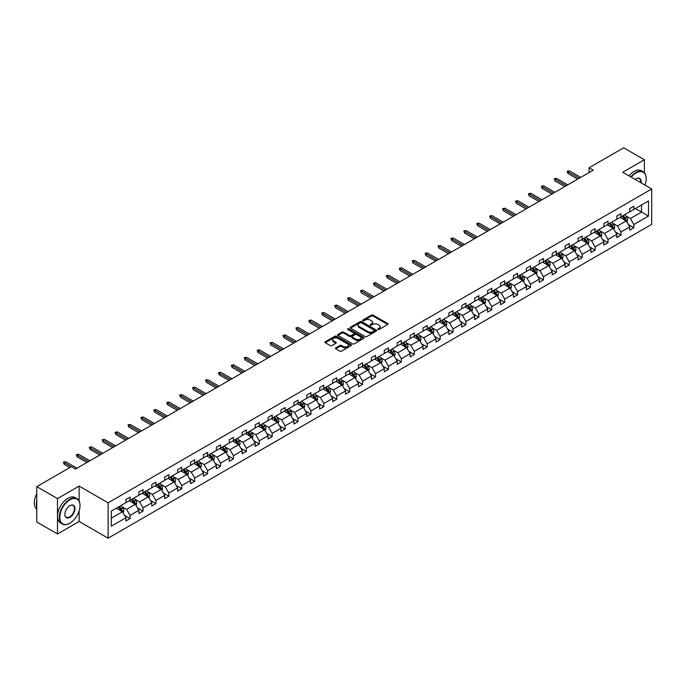 <?xml version="1.0" encoding="UTF-8"?>
<svg xmlns="http://www.w3.org/2000/svg" width="686" height="686" viewBox="0 0 686 686"><rect width="100%" height="100%" fill="white"/><g stroke="black" fill="none" stroke-linecap="round" stroke-linejoin="round"><path stroke-width="1.03" d="M377.943 329.477A0.806 0.463 0 0 0 379.084 329.477L387.719 324.487A1.149 0.66 0 0 0 388.053 324.015A1.149 0.66 0 0 0 387.719 323.552L373.09 315.106A1.149 0.66 0 0 0 371.46 315.106L362.825 320.088A0.806 0.463 0 0 0 363.966 320.748L365.081 320.096A3.679 2.127 0 0 1 370.286 320.096L371.503 320.808A3.679 2.127 0 0 1 372.584 322.309A3.679 2.127 0 0 1 371.503 323.809L370.389 324.452A0.806 0.463 0 0 0 371.52 325.113L372.644 324.461A3.679 2.127 0 0 1 377.84 324.461L379.058 325.164A3.679 2.127 0 0 1 380.138 326.673A3.679 2.127 0 0 1 379.058 328.174L377.943 328.817A0.806 0.463 0 0 0 377.943 329.477L377.943 328.817M335.78 347.853A1.149 0.66 0 0 0 335.445 348.325A1.149 0.66 0 0 0 335.78 348.797L339.887 351.163A1.149 0.66 0 0 0 341.517 351.163L351.103 345.624A1.149 0.66 0 0 0 351.438 345.161A1.149 0.66 0 0 0 351.103 344.689L336.474 336.243A1.149 0.66 0 0 0 334.845 336.243L325.258 341.782A1.149 0.66 0 0 0 324.924 342.245A1.149 0.66 0 0 0 325.258 342.717L330.215 345.581A1.149 0.66 0 0 0 331.844 345.581L335.943 343.206A1.149 0.66 0 0 0 336.286 342.743A1.149 0.66 0 0 0 335.943 342.271L333.49 340.848A3.078 1.775 0 0 1 332.59 339.596A3.078 1.775 0 0 1 334.485 337.958A3.078 1.775 0 0 1 337.838 338.344L347.468 343.9A3.078 1.775 0 0 1 348.368 345.161A3.078 1.775 0 0 1 346.473 346.799A3.078 1.775 0 0 1 343.12 346.413L341.517 345.487A1.149 0.66 0 0 0 339.887 345.487L335.78 347.853L335.78 348.797L339.887 346.439L339.887 345.487M79.139 486.091L57.487 498.593L36.787 486.64L36.787 522.012L57.487 533.965L79.139 521.463L108.114 538.201L108.114 502.821L79.139 486.091L79.139 501.089M644.368 172.778L644.368 159.752L622.717 172.255L651.7 188.984L108.114 502.821M644.368 159.752L623.668 147.799L589.103 167.761L589.103 172.538M36.787 486.64L71.353 466.677L75.494 469.07L593.244 170.154L589.103 167.761M365.166 336.569A1.149 0.66 0 0 0 366.787 336.569L376.382 331.029A1.149 0.66 0 0 0 376.717 330.566A1.149 0.66 0 0 0 376.382 330.095L361.754 321.648A1.149 0.66 0 0 0 360.124 321.648L350.537 327.188A1.149 0.66 0 0 0 350.194 327.651A1.149 0.66 0 0 0 350.537 328.122L365.166 336.569M348.051 329.649A0.806 0.463 0 0 1 348.865 329.76L348.865 328.808L363.743 337.392A1.149 0.66 0 0 1 364.077 337.864A1.149 0.66 0 0 1 363.743 338.327L354.148 343.866A1.149 0.66 0 0 1 352.527 343.866L337.898 335.42L341.997 333.07L341.997 332.11L337.898 334.485A1.149 0.66 0 0 0 337.563 334.948A1.149 0.66 0 0 0 337.898 335.42L337.898 334.485M341.997 333.07A1.149 0.66 0 0 1 343.626 333.07L343.626 332.11A1.149 0.66 0 0 0 341.997 332.11M343.626 332.11L349.56 335.54A1.149 0.66 0 0 0 351.181 335.54L353.907 333.962A1.149 0.66 0 0 0 354.242 333.499A1.149 0.66 0 0 0 353.907 333.027L347.733 329.46A0.806 0.463 0 0 1 348.865 328.808M57.487 498.593L57.487 533.965M111.304 511.113L125.958 502.658L125.958 499.451L130.1 497.058L130.1 500.266L138.881 495.198L138.881 491.991L143.014 489.607L143.014 492.805L151.795 487.737L151.795 484.539L155.936 482.147L155.936 485.345L164.709 480.286L164.709 477.079L168.85 474.686L168.85 477.893L177.631 472.825L177.631 469.618L181.764 467.235L181.764 470.433L190.545 465.365L190.545 462.167L194.687 459.774L194.687 462.973L203.459 457.914L203.459 454.707L207.601 452.314L207.601 455.521L216.382 450.453L216.382 447.246L220.515 444.862L220.515 448.061L229.296 442.993L229.296 439.795L233.437 437.402L233.437 440.601L242.209 435.533L242.209 432.334L246.351 429.942L246.351 433.149L255.132 428.081L255.132 424.874L259.265 422.49L259.265 425.689L268.046 420.621L268.046 417.422L272.188 415.03L272.188 418.228L280.96 413.161L280.96 409.962L285.102 407.57L285.102 410.777L293.882 405.709L293.882 402.502L298.016 400.118L298.016 403.317L306.796 398.249L306.796 395.05L310.938 392.658L310.938 395.856L319.71 390.788L319.71 387.59L323.852 385.198L323.852 388.405L332.633 383.337L332.633 380.13L336.766 377.737L336.766 380.944L345.547 375.877L345.547 372.678L349.689 370.286L349.689 373.484L358.461 368.416L358.461 365.218L362.602 362.825L362.602 366.032L371.383 360.965L371.383 357.758L375.516 355.365L375.516 358.572L384.297 353.504L384.297 350.306L388.439 347.913L388.439 351.112L397.211 346.044L397.211 342.846L401.353 340.453L401.353 343.66L410.134 338.592L410.134 335.385L414.267 332.993L414.267 336.2L423.048 331.132L423.048 327.934L427.189 325.541L427.189 328.74L435.962 323.672L435.962 320.473L440.103 318.081L440.103 321.288L448.884 316.22L448.884 313.013L453.017 310.621L453.017 313.828L461.798 308.76L461.798 305.553L465.94 303.169L465.94 306.368L474.712 301.3L474.712 298.101L478.854 295.709L478.854 298.916L487.635 293.848L487.635 290.641L491.768 288.249L491.768 291.456L500.548 286.388L500.548 283.181L504.69 280.797L504.69 283.995L513.462 278.928L513.462 275.729L517.604 273.337L517.604 276.544L526.385 271.476L526.385 268.269L530.518 265.876L530.518 269.084L539.299 264.016L539.299 260.809L543.441 258.425L543.441 261.623L552.213 256.555L552.213 253.357L556.355 250.965L556.355 254.172L565.135 249.104L565.135 245.897L569.269 243.504L569.269 246.711L578.049 241.644L578.049 238.436L582.191 236.053L582.191 239.251L590.963 234.183L590.963 230.985L595.105 228.592L595.105 231.799L603.886 226.732L603.886 223.525L608.019 221.132L608.019 224.339L616.8 219.271L616.8 216.064L620.941 213.68L620.941 216.879L629.714 211.811L629.714 208.613L633.855 206.22L633.855 209.419L648.51 200.964L648.51 216.064L633.855 224.528L633.855 227.735L629.714 230.119L629.714 226.92L620.941 231.988L620.941 235.187L616.8 237.579L616.8 234.38L608.019 239.448L608.019 242.647L603.886 245.039L603.886 241.832L595.105 246.9L595.105 250.107L590.963 252.491L590.963 249.292L582.191 254.36L582.191 257.559L578.049 259.951L578.049 256.753L569.269 261.82L569.269 265.019L565.135 267.411L565.135 264.204L556.355 269.272L556.355 272.479L552.213 274.863L552.213 271.665L543.441 276.732L543.441 279.931L539.299 282.323L539.299 279.125L530.518 284.193L530.518 287.391L526.385 289.784L526.385 286.577L517.604 291.644L517.604 294.851L513.462 297.235L513.462 294.037L504.69 299.105L504.69 302.303L500.548 304.695L500.548 301.497L491.768 306.565L491.768 309.763L487.635 312.156L487.635 308.949L478.854 314.017L478.854 317.224L474.712 319.616L474.712 316.409L465.94 321.477L465.94 324.675L461.798 327.068L461.798 323.869L453.017 328.937L453.017 332.135L448.884 334.528L448.884 331.321L440.103 336.389L440.103 339.596L435.962 341.988L435.962 338.781L427.189 343.849L427.189 347.047L423.048 349.44L423.048 346.241L414.267 351.309L414.267 354.508L410.134 356.9L410.134 353.693L401.353 358.761L401.353 361.968L397.211 364.36L397.211 361.153L388.439 366.221L388.439 369.428L384.297 371.812L384.297 368.614L375.516 373.681L375.516 376.88L371.383 379.272L371.383 376.065L362.602 381.133L362.602 384.34L358.461 386.733L358.461 383.525L349.689 388.593L349.689 391.8L345.547 394.184L345.547 390.986L336.766 396.054L336.766 399.252L332.633 401.644L332.633 398.437L323.852 403.505L323.852 406.712L319.71 409.105L319.71 405.898L310.938 410.965L310.938 414.173L306.796 416.556L306.796 413.358L298.016 418.426L298.016 421.624L293.882 424.017L293.882 420.81L285.102 425.877L285.102 429.084L280.96 431.477L280.96 428.27L272.188 433.338L272.188 436.545L268.046 438.929L268.046 435.73L259.265 440.798L259.265 443.996L255.132 446.389L255.132 443.182L246.351 448.25L246.351 451.457L242.209 453.849L242.209 450.642L233.437 455.71L233.437 458.917L229.296 461.301L229.296 458.102L220.515 463.17L220.515 466.369L216.382 468.761L216.382 465.562L207.601 470.622L207.601 473.829L203.459 476.221L203.459 473.014L194.687 478.082L194.687 481.289L190.545 483.673L190.545 480.474L181.764 485.542L181.764 488.741L177.631 491.133L177.631 487.935L168.85 492.994L168.85 496.201L164.709 498.593L164.709 495.386L155.936 500.454L155.936 503.661L151.795 506.045L151.795 502.847L143.014 507.914L143.014 511.113L138.881 513.505L138.881 510.307L130.1 515.375L130.1 518.573L125.958 520.966L125.958 517.759L111.304 526.222L111.304 511.113M108.114 538.201L651.7 224.365L651.7 188.984M129.268 500.746L135.399 504.279L126.618 509.346L121.834 506.577M126.618 509.346L130.1 515.375M135.399 504.279L138.881 510.307M125.958 501.886L126.618 502.272L130.1 500.266M142.191 493.285L148.313 496.818L139.541 501.886L134.748 499.125M139.541 501.886L143.014 507.914M148.313 496.818L151.795 502.847M138.881 494.435L139.541 494.812L143.014 492.805M155.105 485.825L161.236 489.367L152.455 494.435L147.661 491.665M152.455 494.435L155.936 500.454M161.236 489.367L164.709 495.386M151.795 486.974L152.455 487.36L155.936 485.345M168.019 478.374L174.15 481.906L165.369 486.974L160.584 484.205M165.369 486.974L168.85 492.994M174.15 481.906L177.631 487.935M164.709 479.514L165.369 479.9L168.85 477.893M180.941 470.913L187.064 474.446L178.291 479.514L173.498 476.753M178.291 479.514L181.764 485.542M187.064 474.446L190.545 480.474M177.631 472.062L178.291 472.44L181.764 470.433M193.855 463.453L199.986 466.995L191.205 472.062L186.412 469.293M191.205 472.062L194.687 478.082M199.986 466.995L203.459 473.014M190.545 464.602L191.205 464.988L194.687 462.973M206.769 456.001L212.9 459.534L204.119 464.602L199.334 461.832M204.119 464.602L207.601 470.622M212.9 459.534L216.382 465.562M203.459 457.142L204.119 457.528L207.601 455.521M219.691 448.541L225.814 452.074L217.042 457.142L212.248 454.381M217.042 457.142L220.515 463.17M225.814 452.074L229.296 458.102M216.382 449.69L217.042 450.067L220.515 448.061M232.605 441.081L238.737 444.622L229.956 449.69L225.162 446.92M229.956 449.69L233.437 455.71M238.737 444.622L242.209 450.642M229.296 442.23L229.956 442.616L233.437 440.601M245.519 433.629L251.651 437.162L242.87 442.23L238.085 439.46M242.87 442.23L246.351 448.25M251.651 437.162L255.132 443.182M242.209 434.77L242.87 435.156L246.351 433.149M258.442 426.169L264.564 429.702L255.792 434.77L250.999 432.009M255.792 434.77L259.265 440.798M264.564 429.702L268.046 435.73M255.132 427.318L255.792 427.695L259.265 425.689M271.356 418.709L277.487 422.25L268.706 427.318L263.913 424.548M268.706 427.318L272.188 433.338M277.487 422.25L280.96 428.27M268.046 419.858L268.706 420.244L272.188 418.228M284.27 411.248L290.401 414.79L281.62 419.858L276.835 417.088M281.62 419.858L285.102 425.877M290.401 414.79L293.882 420.81M280.96 412.397L281.62 412.783L285.102 410.777M297.192 403.797L303.315 407.33L294.543 412.397L289.749 409.636M294.543 412.397L298.016 418.426M303.315 407.33L306.796 413.358M293.882 404.946L294.543 405.323L298.016 403.317M310.106 396.337L316.237 399.878L307.457 404.946L302.663 402.176M307.457 404.946L310.938 410.965M316.237 399.878L319.71 405.898M306.796 397.486L307.457 397.871L310.938 395.856M323.02 388.876L329.151 392.418L320.371 397.486L315.586 394.716M320.371 397.486L323.852 403.505M329.151 392.418L332.633 398.437M319.71 390.025L320.371 390.411L323.852 388.405M335.943 381.425L342.065 384.957L333.293 390.025L328.5 387.264M333.293 390.025L336.766 396.054M342.065 384.957L345.547 390.986M332.633 382.574L333.293 382.951L336.766 380.944M348.857 373.964L354.988 377.506L346.207 382.574L341.414 379.804M346.207 382.574L349.689 388.593M354.988 377.506L358.461 383.525M345.547 375.113L346.207 375.491L349.689 373.484M361.771 366.504L367.902 370.046L359.13 375.113L354.336 372.344M359.13 375.113L362.602 381.133M367.902 370.046L371.383 376.065M358.461 367.653L359.13 368.039L362.602 366.032M374.693 359.052L380.816 362.585L372.044 367.653L367.25 364.892M372.044 367.653L375.516 373.681M380.816 362.585L384.297 368.614M371.383 360.201L372.044 360.579L375.516 358.572M387.607 351.592L393.738 355.134L384.957 360.201L380.164 357.432M384.957 360.201L388.439 366.221M393.738 355.134L397.211 361.153M384.297 352.741L384.957 353.119L388.439 351.112M400.521 344.132L406.652 347.673L397.88 352.741L393.087 349.971M397.88 352.741L401.353 358.761M406.652 347.673L410.134 353.693M397.211 345.281L397.88 345.667L401.353 343.66M413.444 336.68L419.566 340.213L410.794 345.281L406.001 342.52M410.794 345.281L414.267 351.309M419.566 340.213L423.048 346.241M410.134 337.829L410.794 338.207L414.267 336.2M426.358 329.22L432.489 332.761L423.708 337.829L418.914 335.06M423.708 337.829L427.189 343.849M432.489 332.761L435.962 338.781M423.048 330.369L423.708 330.746L427.189 328.74M439.28 321.76L445.403 325.301L436.63 330.369L431.837 327.599M436.63 330.369L440.103 336.389M445.403 325.301L448.884 331.321M435.962 322.909L436.63 323.295L440.103 321.288M452.194 314.308L458.317 317.841L449.544 322.909L444.751 320.148M449.544 322.909L453.017 328.937M458.317 317.841L461.798 323.869M448.884 315.449L449.544 315.834L453.017 313.828M465.108 306.848L471.239 310.389L462.458 315.457L457.665 312.687M462.458 315.457L465.94 321.477M471.239 310.389L474.712 316.409M461.798 307.997L462.458 308.374L465.94 306.368M478.031 299.388L484.153 302.929L475.381 307.997L470.587 305.227M475.381 307.997L478.854 314.017M484.153 302.929L487.635 308.949M474.712 300.537L475.381 300.922L478.854 298.916M490.944 291.936L497.067 295.469L488.295 300.537L483.501 297.767M488.295 300.537L491.768 306.565M497.067 295.469L500.548 301.497M487.635 293.076L488.295 293.462L491.768 291.456M503.858 284.476L509.99 288.017L501.209 293.076L496.415 290.315M501.209 293.076L504.69 299.105M509.99 288.017L513.462 294.037M500.548 285.625L501.209 286.002L504.69 283.995M516.781 277.015L522.904 280.557L514.131 285.625L509.338 282.855M514.131 285.625L517.604 291.644M522.904 280.557L526.385 286.577M513.462 278.164L514.131 278.55L517.604 276.544M529.695 269.564L535.817 273.097L527.045 278.164L522.252 275.395M527.045 278.164L530.518 284.193M535.817 273.097L539.299 279.125M526.385 270.704L527.045 271.09L530.518 269.084M542.609 262.103L548.74 265.645L539.959 270.704L535.166 267.943M539.959 270.704L543.441 276.732M548.74 265.645L552.213 271.665M539.299 263.252L539.959 263.63L543.441 261.623M555.531 254.643L561.654 258.185L552.882 263.252L548.088 260.483M552.882 263.252L556.355 269.272M561.654 258.185L565.135 264.204M552.213 255.792L552.882 256.178L556.355 254.172M568.445 247.192L574.568 250.724L565.796 255.792L561.002 253.023M565.796 255.792L569.269 261.82M574.568 250.724L578.049 256.753M565.135 248.332L565.796 248.718L569.269 246.711M581.359 239.731L587.49 243.264L578.71 248.332L573.916 245.571M578.71 248.332L582.191 254.36M587.49 243.264L590.963 249.292M578.049 240.88L578.71 241.258L582.191 239.251M594.282 232.271L600.404 235.812L591.632 240.88L586.839 238.111M591.632 240.88L595.105 246.9M600.404 235.812L603.886 241.832M590.963 233.42L591.632 233.806L595.105 231.799M607.196 224.819L613.318 228.352L604.546 233.42L599.753 230.65M604.546 233.42L608.019 239.448M613.318 228.352L616.8 234.38M603.886 225.96L604.546 226.346L608.019 224.339M620.11 217.359L626.241 220.892L617.46 225.96L612.667 223.199M617.46 225.96L620.941 231.988M626.241 220.892L629.714 226.92M616.8 218.508L617.46 218.885L620.941 216.879M635.433 208.518L641.556 212.051L630.383 218.508L625.589 215.738M630.383 218.508L633.855 224.528M648.51 216.064L641.556 212.051L641.556 204.977L648.51 200.964M629.714 211.048L630.383 211.434L633.855 209.419M111.304 518.187L122.485 511.739L116.354 508.197M122.485 511.739L125.958 517.759M628.35 224.554L633.855 227.735M615.436 232.014L620.941 235.187M602.514 239.465L608.019 242.647M589.6 246.926L595.105 250.107M576.686 254.386L582.191 257.559M563.763 261.838L569.269 265.019M550.849 269.298L556.355 272.479M537.935 276.758L543.441 279.931M525.013 284.21L530.518 287.391M512.099 291.67L517.604 294.851M499.185 299.13L504.69 302.303M486.263 306.582L491.768 309.763M473.349 314.042L478.854 317.224M460.435 321.502L465.94 324.675M447.512 328.954L453.017 332.135M434.598 336.414L440.103 339.596M421.684 343.875L427.189 347.047M408.762 351.326L414.267 354.508M395.848 358.787L401.353 361.968M382.934 366.247L388.439 369.428M370.011 373.699L375.516 376.88M357.097 381.159L362.602 384.34M344.183 388.619L349.689 391.8M331.261 396.071L336.766 399.252M318.347 403.531L323.852 406.712M305.433 410.991L310.938 414.173M292.51 418.451L298.016 421.624M279.596 425.903L285.102 429.084M266.683 433.363L272.188 436.545M253.76 440.824L259.265 443.996M240.846 448.275L246.351 451.457M227.932 455.736L233.437 458.917M215.01 463.196L220.515 466.369M202.096 470.647L207.601 473.829M189.182 478.108L194.687 481.289M176.259 485.568L181.764 488.741M163.345 493.02L168.85 496.201M150.431 500.48L155.936 503.661M137.509 507.94L143.014 511.113M124.595 515.392L130.1 518.573M79.139 521.463L79.139 510.899M378.269 329.589L379.058 329.126A3.679 2.127 0 0 0 380.138 327.625L380.138 326.673M372.584 322.309L372.584 323.26A3.679 2.127 0 0 1 371.503 324.761L370.706 325.224M387.719 323.552L387.719 324.487L373.09 316.057A1.149 0.66 0 0 0 371.46 316.057L363.151 320.859M376.365 331.038L361.754 322.609A1.149 0.66 0 0 0 360.124 322.609L350.546 328.131L350.537 327.188M374.35 330.892A0.806 0.463 0 0 0 374.35 330.232L361.505 322.823A0.806 0.463 0 0 0 360.373 322.823L359.19 323.5A3.679 2.127 0 0 0 358.109 325.001A3.679 2.127 0 0 0 359.19 326.502L367.97 331.57A3.679 2.127 0 0 0 373.167 331.57L374.35 330.892L374.35 331.853A0.806 0.463 0 0 0 374.582 331.518L374.582 330.566M358.109 325.001L358.109 325.961A3.679 2.127 0 0 0 359.19 327.462L359.19 326.502M374.35 331.853L373.167 332.53A3.679 2.127 0 0 1 367.97 332.53L359.19 327.462M343.626 333.07L349.56 336.492A1.149 0.66 0 0 0 351.181 336.492L353.907 334.922A1.149 0.66 0 0 0 354.242 334.451L354.242 333.499M348.865 329.76L363.726 338.335M355.717 339.09A3.078 1.775 0 0 0 359.07 339.476A3.078 1.775 0 0 0 360.965 337.838A3.078 1.775 0 0 0 360.064 336.586L356.669 334.622A1.149 0.66 0 0 0 355.048 334.622L352.321 336.191A1.149 0.66 0 0 0 351.987 336.663A1.149 0.66 0 0 0 352.321 337.135L355.717 339.09L355.717 340.05A3.078 1.775 0 0 0 359.07 340.436A3.078 1.775 0 0 0 360.965 338.79L360.965 337.838M351.987 336.663L351.987 337.623A1.149 0.66 0 0 0 352.321 338.087L352.321 337.135M355.717 340.05L352.321 338.087M348.368 345.161L348.368 346.113A3.078 1.775 0 0 1 346.473 347.751A3.078 1.775 0 0 1 343.12 347.365L341.517 346.439A1.149 0.66 0 0 0 339.887 346.439M332.59 339.596L332.59 340.556A3.078 1.775 0 0 0 333.49 341.808L333.49 340.848M335.943 342.271L335.943 343.206L333.49 341.808M351.103 344.689L351.103 345.624L336.474 337.195A1.149 0.66 0 0 0 334.845 337.195L325.275 342.726M626.867 221.99L627.63 219.786A3.104 1.792 -120 0 0 626.635 217.145L624.783 214.667M621.447 218.131L620.641 217.05M624.963 220.489L625.958 219.923A3.104 1.792 -120 0 0 625.066 218.054L623.205 215.567M622.434 216.021L624.474 218.748A1.578 0.909 60 0 1 624.766 219.228L625.958 219.923M622.211 216.141L624.071 218.628A3.104 1.792 60 0 1 624.843 220.095M579.207 178.257L567.931 171.74L567.931 173.464L567.185 171.311L567.931 171.74L569.423 170.883L580.699 177.391M567.931 173.464L577.715 179.115M567.185 171.311L569.423 170.883M644.951 185.091A14.286 8.249 120 0 0 646.195 178.78A14.286 8.249 120 0 0 636.093 172.949A14.286 8.249 120 0 0 631.249 177.177M630.811 176.928A14.638 8.455 -60 0 1 635.845 172.52A14.638 8.455 -60 0 1 643.159 171.792A14.638 8.455 -60 0 1 646.195 178.497A14.638 8.455 -60 0 1 646.195 178.634M635.15 179.432A7.143 4.125 -60 0 1 636.093 178.78L636.093 178.78A7.143 4.125 -60 0 1 641.05 182.836M628.993 175.873A14.638 8.455 -60 0 1 634.018 171.466A14.638 8.455 -60 0 1 641.341 170.745L643.159 171.792M640.587 182.57A6.791 3.919 120 0 0 639.241 178.592A6.791 3.919 120 0 0 635.965 178.857M69.655 523.307L69.903 523.161A14.286 8.249 120 0 0 80.005 505.668A14.286 8.249 120 0 0 69.903 499.837A14.286 8.249 120 0 0 59.802 517.33A14.286 8.249 120 0 0 69.903 523.161L69.655 523.307A14.638 8.455 -60 0 1 62.34 524.027A14.638 8.455 -60 0 1 60.094 512.305A14.638 8.455 -60 0 1 69.655 499.399A14.638 8.455 -60 0 1 76.978 498.679A14.638 8.455 -60 0 1 80.005 505.376A14.638 8.455 -60 0 1 80.005 505.522M69.903 517.33A7.143 4.125 -60 0 1 64.853 514.414A7.143 4.125 -60 0 1 69.903 505.668L69.903 505.668A7.143 4.125 -60 0 1 74.954 508.583A7.143 4.125 -60 0 1 69.903 517.33M64.853 514.268A6.791 3.919 120 0 0 66.259 517.235A6.791 3.919 120 0 0 69.655 516.901A6.791 3.919 120 0 0 74.097 510.916A6.791 3.919 120 0 0 73.05 505.471A6.791 3.919 120 0 0 69.775 505.736M62.34 524.027L60.514 522.981A14.638 8.455 -60 0 1 58.276 511.25A14.638 8.455 -60 0 1 67.837 498.353A14.638 8.455 -60 0 1 75.151 497.624L76.978 498.679M36.787 507.194A14.638 8.455 -60 0 1 36.787 500.506M36.787 509.226A14.638 8.455 -60 0 1 36.787 493.688M613.953 229.441L614.716 227.246A3.104 1.792 -120 0 0 613.721 224.605L611.861 222.118M608.533 225.583L607.727 224.511M612.041 227.949L613.035 227.375A3.104 1.792 -120 0 0 612.152 225.514L610.291 223.027M609.511 223.482L611.56 226.209A1.578 0.909 60 0 1 611.843 226.689L613.035 227.375M609.297 223.602L611.157 226.08A3.104 1.792 60 0 1 611.929 227.546M601.03 236.902L601.793 234.698A3.104 1.792 -120 0 0 600.807 232.057L598.947 229.578M595.611 233.043L594.805 231.971M599.127 235.409L600.121 234.835A3.104 1.792 -120 0 0 599.23 232.966L597.377 230.487M596.597 230.933L598.638 233.669A1.578 0.909 60 0 1 598.929 234.149L600.121 234.835M596.383 231.062L598.235 233.54A3.104 1.792 60 0 1 599.015 235.006M566.293 185.709L555.017 179.2L555.017 180.924L554.271 178.772L555.017 179.2L556.5 178.343L567.785 184.851M555.017 180.924L564.801 186.575M554.271 178.772L556.5 178.343M553.37 193.169L542.094 186.661L542.094 188.376L541.348 186.232L542.094 186.661L543.586 185.795L554.863 192.312M542.094 188.376L551.887 194.027M541.348 186.232L543.586 185.795M588.116 244.362L588.88 242.158A3.104 1.792 -120 0 0 587.885 239.517L586.033 237.039M582.697 240.503L581.891 239.423M586.213 242.861L587.207 242.295A3.104 1.792 -120 0 0 586.316 240.426L584.455 237.948M583.683 238.394L585.724 241.12A1.578 0.909 60 0 1 586.015 241.601L587.207 242.295M583.46 238.514L585.321 241A3.104 1.792 60 0 1 586.093 242.467M540.457 200.629L529.18 194.112L529.18 195.836L528.434 193.684L529.18 194.112L530.672 193.255L541.949 199.763M529.18 195.836L538.964 201.487M528.434 193.684L530.672 193.255M575.202 251.813L575.966 249.618A3.104 1.792 -120 0 0 574.971 246.977L573.11 244.49M569.783 247.955L568.977 246.883M573.29 250.321L574.285 249.747A3.104 1.792 -120 0 0 573.402 247.886L571.541 245.399M570.761 245.854L572.81 248.581A1.578 0.909 60 0 1 573.093 249.061L574.285 249.747M570.546 245.974L572.407 248.452A3.104 1.792 60 0 1 573.179 249.918M527.543 208.081L516.266 201.573L516.266 203.296L515.52 201.144L516.266 201.573L517.75 200.715L529.035 207.223M516.266 203.296L526.051 208.947M515.52 201.144L517.75 200.715M562.28 259.274L563.043 257.07A3.104 1.792 -120 0 0 562.057 254.429L560.196 251.951M556.861 255.415L556.054 254.343M560.376 257.782L561.371 257.207A3.104 1.792 -120 0 0 560.479 255.338L558.627 252.86M557.847 253.305L559.887 256.041A1.578 0.909 60 0 1 560.179 256.521L561.371 257.207M557.632 253.434L559.484 255.912A3.104 1.792 60 0 1 560.265 257.379M514.62 215.541L503.344 209.033L503.344 210.748L502.598 208.604L503.344 209.033L504.836 208.167L516.112 214.684M503.344 210.748L513.137 216.399M502.598 208.604L504.836 208.167M549.366 266.734L550.129 264.53A3.104 1.792 -120 0 0 549.134 261.889L547.282 259.411M543.947 262.875L543.14 261.795M547.462 265.233L548.457 264.667A3.104 1.792 -120 0 0 547.565 262.798L545.704 260.32M544.933 260.766L546.974 263.493A1.578 0.909 60 0 1 547.265 263.973L548.457 264.667M544.71 260.886L546.571 263.373A3.104 1.792 60 0 1 547.342 264.839M501.706 223.001L490.43 216.484L490.43 218.208L489.684 216.056L490.43 216.484L491.922 215.627L503.198 222.135M490.43 218.208L500.214 223.859M489.684 216.056L491.922 215.627M536.452 274.186L537.215 271.99A3.104 1.792 -120 0 0 536.22 269.349L534.36 266.863M531.033 270.335L530.227 269.255M534.54 272.694L535.534 272.119A3.104 1.792 -120 0 0 534.651 270.258L532.79 267.772M532.01 268.226L534.06 270.953A1.578 0.909 60 0 1 534.343 271.433L535.534 272.119M531.796 268.346L533.657 270.833A3.104 1.792 60 0 1 534.428 272.291M488.792 230.453L477.516 223.945L477.516 225.668L476.77 223.516L477.516 223.945L479 223.087L490.284 229.596M477.516 225.668L487.3 231.319M476.77 223.516L479 223.087M523.529 281.646L524.293 279.451A3.104 1.792 -120 0 0 523.307 276.801L521.446 274.323M518.11 277.787L517.304 276.715M521.626 280.154L522.621 279.579A3.104 1.792 -120 0 0 521.729 277.71L519.877 275.232M519.096 275.678L521.137 278.413A1.578 0.909 60 0 1 521.429 278.893L522.621 279.579M518.882 275.806L520.734 278.284A3.104 1.792 60 0 1 521.514 279.751M475.87 237.913L464.594 231.405L464.594 233.12L463.847 230.976L464.594 231.405L466.086 230.539L477.362 237.056M464.594 233.12L474.386 238.771M463.847 230.976L466.086 230.539M510.616 289.106L511.379 286.902A3.104 1.792 -120 0 0 510.384 284.261L508.532 281.783M505.196 285.247L504.39 284.167M508.712 287.614L509.707 287.04A3.104 1.792 -120 0 0 508.815 285.17L506.954 282.692M506.182 283.138L508.223 285.865A1.578 0.909 60 0 1 508.515 286.345L509.707 287.04M505.959 283.258L507.82 285.745A3.104 1.792 60 0 1 508.592 287.211M462.956 245.374L451.68 238.857L451.68 240.58L450.934 238.428L451.68 238.857L453.172 237.999L464.448 244.508M451.68 240.58L461.464 246.231M450.934 238.428L453.172 237.999M497.702 296.558L498.465 294.363A3.104 1.792 -120 0 0 497.47 291.721L495.609 289.235M492.282 292.708L491.476 291.627M495.789 295.066L496.784 294.491A3.104 1.792 -120 0 0 495.901 292.63L494.04 290.144M493.26 290.598L495.309 293.325A1.578 0.909 60 0 1 495.592 293.805L496.784 294.491M493.045 290.718L494.906 293.205A3.104 1.792 60 0 1 495.678 294.663M450.042 252.825L438.766 246.317L438.766 248.04L438.02 245.888L438.766 246.317L440.249 245.459L451.534 251.968M438.766 248.04L448.55 253.691M438.02 245.888L440.249 245.459M484.779 304.018L485.542 301.823A3.104 1.792 -120 0 0 484.556 299.173L482.695 296.695M479.36 300.159L478.554 299.087M482.875 302.526L483.87 301.951A3.104 1.792 -120 0 0 482.978 300.082L481.126 297.604M480.346 298.05L482.387 300.785A1.578 0.909 60 0 1 482.678 301.265L483.87 301.951M480.131 298.178L481.984 300.657A3.104 1.792 60 0 1 482.764 302.123M437.119 260.286L425.843 253.777L425.843 255.501L425.097 253.348L425.843 253.777L427.335 252.911L438.611 259.428M425.843 255.501L435.636 261.143M425.097 253.348L427.335 252.911M471.865 311.478L472.628 309.275A3.104 1.792 -120 0 0 471.634 306.633L469.781 304.155M466.446 307.62L465.64 306.539M469.961 309.986L470.956 309.412A3.104 1.792 -120 0 0 470.064 307.542L468.204 305.064M467.432 305.51L469.473 308.237A1.578 0.909 60 0 1 469.764 308.717L470.956 309.412M467.209 305.63L469.07 308.117A3.104 1.792 60 0 1 469.841 309.583M424.205 267.746L412.929 261.229L412.929 262.952L412.183 260.8L412.929 261.229L414.421 260.371L425.697 266.88M412.929 262.952L422.713 268.603M412.183 260.8L414.421 260.371M458.951 318.93L459.714 316.735A3.104 1.792 -120 0 0 458.72 314.094L456.859 311.607M453.532 315.08L452.726 313.999M457.039 317.438L458.034 316.863A3.104 1.792 -120 0 0 457.15 315.003L455.29 312.516M454.509 312.97L456.559 315.697A1.578 0.909 60 0 1 456.842 316.177L458.034 316.863M454.295 313.09L456.156 315.577A3.104 1.792 60 0 1 456.927 317.035M411.291 275.197L400.015 268.689L400.015 270.413L399.269 268.26L400.015 268.689L401.499 267.832L412.783 274.34M400.015 270.413L409.799 276.064M399.269 268.26L401.499 267.832M446.029 326.39L446.792 324.195A3.104 1.792 -120 0 0 445.806 321.545L443.945 319.067M440.609 322.531L439.803 321.46M444.125 324.898L445.12 324.324A3.104 1.792 -120 0 0 444.228 322.454L442.376 319.976M441.595 320.422L443.636 323.157A1.578 0.909 60 0 1 443.928 323.638L445.12 324.324M441.381 320.551L443.233 323.029A3.104 1.792 60 0 1 444.013 324.495M398.369 282.658L387.093 276.149L387.093 277.873L386.347 275.721L387.093 276.149L388.585 275.283L399.861 281.8M387.093 277.873L396.885 283.515M386.347 275.721L388.585 275.283M433.115 333.85L433.878 331.647A3.104 1.792 -120 0 0 432.883 329.006L431.031 326.527M427.695 329.992L426.889 328.911M431.211 332.358L432.206 331.784A3.104 1.792 -120 0 0 431.314 329.915L429.453 327.436M428.681 327.882L430.722 330.609A1.578 0.909 60 0 1 431.014 331.089L432.206 331.784M428.458 328.011L430.319 330.489A3.104 1.792 60 0 1 431.091 331.955M385.455 290.118L374.179 283.61L374.179 285.325L373.433 283.172L374.179 283.61L375.671 282.743L386.947 289.252M374.179 285.325L383.963 290.975M373.433 283.172L375.671 282.743M420.201 341.302L420.964 339.107A3.104 1.792 -120 0 0 419.969 336.466L418.108 333.979M414.773 337.452L413.967 336.372M418.289 339.81L419.283 339.236A3.104 1.792 -120 0 0 418.4 337.375L416.539 334.888M415.759 335.343L417.808 338.069A1.578 0.909 60 0 1 418.091 338.55L419.283 339.236M415.545 335.463L417.405 337.949A3.104 1.792 60 0 1 418.177 339.407M372.541 297.57L361.265 291.061L361.265 292.785L360.519 290.632L361.265 291.061L362.748 290.204L374.033 296.712M361.265 292.785L371.049 298.436M360.519 290.632L362.748 290.204M407.278 348.762L408.041 346.567A3.104 1.792 -120 0 0 407.055 343.918L405.194 341.439M401.859 344.904L401.053 343.832M405.375 347.27L406.369 346.696A3.104 1.792 -120 0 0 405.477 344.826L403.617 342.348M402.845 342.794L404.886 345.53A1.578 0.909 60 0 1 405.177 346.01L406.369 346.696M402.631 342.923L404.483 345.401A3.104 1.792 60 0 1 405.263 346.867M359.618 305.03L348.342 298.521L348.342 300.245L347.596 298.093L348.342 298.521L349.834 297.664L361.11 304.172M348.342 300.245L358.135 305.896M347.596 298.093L349.834 297.664M394.364 356.223L395.127 354.019A3.104 1.792 -120 0 0 394.133 351.378L392.281 348.9M388.945 352.364L388.139 351.283M392.461 354.731L393.455 354.156A3.104 1.792 -120 0 0 392.564 352.287L390.703 349.809M389.931 350.254L391.972 352.981A1.578 0.909 60 0 1 392.263 353.462L393.455 354.156M389.708 350.383L391.569 352.861A3.104 1.792 60 0 1 392.341 354.328M346.704 312.49L335.428 305.982L335.428 307.697L334.682 305.544L335.428 305.982L336.92 305.116L348.196 311.624M335.428 307.697L345.212 313.348M334.682 305.544L336.92 305.116M381.45 363.674L382.213 361.479A3.104 1.792 -120 0 0 381.219 358.838L379.358 356.351M376.022 359.824L375.216 358.744M379.538 362.182L380.533 361.608A3.104 1.792 -120 0 0 379.65 359.747L377.789 357.26M377.008 357.715L379.058 360.442A1.578 0.909 60 0 1 379.341 360.922L380.533 361.608M376.794 357.835L378.655 360.322A3.104 1.792 60 0 1 379.427 361.779M333.79 319.95L322.514 313.433L322.514 315.157L321.768 313.005L322.514 313.433L323.998 312.576L335.283 319.084M322.514 315.157L332.298 320.808M321.768 313.005L323.998 312.576M368.528 371.135L369.291 368.939A3.104 1.792 -120 0 0 368.305 366.29L366.444 363.812M363.108 367.276L362.302 366.204M366.624 369.643L367.619 369.068A3.104 1.792 -120 0 0 366.727 367.199L364.866 364.72M364.095 365.166L366.135 367.902A1.578 0.909 60 0 1 366.427 368.382L367.619 369.068M363.88 365.295L365.732 367.773A3.104 1.792 60 0 1 366.513 369.24M320.868 327.402L309.592 320.894L309.592 322.617L308.846 320.465L309.592 320.894L311.084 320.036L322.36 326.545M309.592 322.617L319.384 328.268M308.846 320.465L311.084 320.036M355.614 378.595L356.377 376.391A3.104 1.792 -120 0 0 355.382 373.75L353.53 371.272M350.194 374.736L349.388 373.656M353.71 377.103L354.705 376.528A3.104 1.792 -120 0 0 353.813 374.659L351.952 372.181M351.172 372.627L353.221 375.362A1.578 0.909 60 0 1 353.513 375.842L354.705 376.528M350.958 372.755L352.818 375.233A3.104 1.792 60 0 1 353.59 376.7M307.954 334.862L296.678 328.354L296.678 330.069L295.932 327.917L296.678 328.354L298.17 327.488L309.446 334.005M296.678 330.069L306.462 335.72M295.932 327.917L298.17 327.488M342.7 386.046L343.463 383.851A3.104 1.792 -120 0 0 342.468 381.21L340.608 378.723M337.272 382.196L336.466 381.116M340.788 384.554L341.782 383.98A3.104 1.792 -120 0 0 340.899 382.119L339.038 379.632M338.258 380.087L340.307 382.814A1.578 0.909 60 0 1 340.59 383.294L341.782 383.98M338.044 380.207L339.904 382.694A3.104 1.792 60 0 1 340.676 384.16M295.04 342.323L283.764 335.806L283.764 337.529L283.018 335.377L283.764 335.806L285.247 334.948L296.532 341.457M283.764 337.529L293.548 343.18M283.018 335.377L285.247 334.948M329.777 393.507L330.541 391.312A3.104 1.792 -120 0 0 329.554 388.662L327.694 386.184M324.358 389.648L323.552 388.576M327.874 392.015L328.868 391.44A3.104 1.792 -120 0 0 327.977 389.571L326.116 387.093M325.344 387.539L327.385 390.274A1.578 0.909 60 0 1 327.676 390.754L328.868 391.44M325.13 387.667L326.982 390.145A3.104 1.792 60 0 1 327.762 391.612M282.118 349.774L270.841 343.266L270.841 344.989L270.095 342.837L270.841 343.266L272.333 342.408L283.61 348.917M270.841 344.989L280.634 350.64M270.095 342.837L272.333 342.408M316.863 400.967L317.627 398.763A3.104 1.792 -120 0 0 316.632 396.122L314.78 393.644M311.444 397.108L310.638 396.036M314.96 399.475L315.954 398.9A3.104 1.792 -120 0 0 315.063 397.031L313.202 394.553M312.422 394.999L314.471 397.734A1.578 0.909 60 0 1 314.763 398.214L315.954 398.9M312.207 395.127L314.068 397.606A3.104 1.792 60 0 1 314.84 399.072M269.204 357.235L257.927 350.726L257.927 352.441L257.181 350.289L257.927 350.726L259.419 349.86L270.696 356.377M257.927 352.441L267.712 358.092M257.181 350.289L259.419 349.86M303.949 408.419L304.713 406.223A3.104 1.792 -120 0 0 303.718 403.582L301.857 401.096M298.521 404.569L297.715 403.488M302.037 406.927L303.032 406.352A3.104 1.792 -120 0 0 302.149 404.491L300.288 402.005M299.508 402.459L301.557 405.186A1.578 0.909 60 0 1 301.84 405.666L303.032 406.352M299.293 402.579L301.154 405.066A3.104 1.792 60 0 1 301.926 406.532M256.29 364.695L245.013 358.178L245.013 359.901L244.267 357.749L245.013 358.178L246.497 357.32L257.782 363.829M245.013 359.901L254.798 365.552M244.267 357.749L246.497 357.32M291.027 415.879L291.79 413.684A3.104 1.792 -120 0 0 290.804 411.043L288.943 408.556M285.608 412.02L284.801 410.948M289.123 414.387L290.118 413.812A3.104 1.792 -120 0 0 289.226 411.943L287.365 409.465M286.594 409.911L288.635 412.646A1.578 0.909 60 0 1 288.926 413.126L290.118 413.812M286.379 410.039L288.231 412.518A3.104 1.792 60 0 1 289.012 413.984M243.367 372.146L232.091 365.638L232.091 367.362L231.345 365.209L232.091 365.638L233.583 364.781L244.859 371.289M232.091 367.362L241.884 373.013M231.345 365.209L233.583 364.781M278.113 423.339L278.876 421.135A3.104 1.792 -120 0 0 277.881 418.494L276.029 416.016M272.694 419.48L271.888 418.409M276.209 421.847L277.204 421.273A3.104 1.792 -120 0 0 276.312 419.403L274.451 416.925M273.671 417.371L275.721 420.106A1.578 0.909 60 0 1 276.012 420.587L277.204 421.273M273.457 417.5L275.318 419.978A3.104 1.792 60 0 1 276.089 421.444M230.453 379.607L219.177 373.098L219.177 374.813L218.431 372.661L219.177 373.098L220.669 372.232L231.945 378.749M219.177 374.813L228.961 380.464M218.431 372.661L220.669 372.232M265.199 430.791L265.962 428.596A3.104 1.792 -120 0 0 264.968 425.955L263.107 423.468M259.771 426.941L258.965 425.86M263.287 429.299L264.281 428.724A3.104 1.792 -120 0 0 263.398 426.864L261.538 424.377M260.757 424.831L262.807 427.558A1.578 0.909 60 0 1 263.09 428.038L264.281 428.724M260.543 424.951L262.404 427.438A3.104 1.792 60 0 1 263.175 428.904M217.539 387.067L206.263 380.55L206.263 382.274L205.517 380.121L206.263 380.55L207.747 379.692L219.031 386.201M206.263 382.274L216.047 387.924M205.517 380.121L207.747 379.692M252.276 438.251L253.04 436.056A3.104 1.792 -120 0 0 252.054 433.415L250.193 430.928M246.857 434.392L246.051 433.32M250.373 436.759L251.368 436.185A3.104 1.792 -120 0 0 250.476 434.315L248.615 431.837M247.843 432.283L249.884 435.018A1.578 0.909 60 0 1 250.176 435.499L251.368 436.185M247.629 432.412L249.481 434.89A3.104 1.792 60 0 1 250.261 436.356M204.617 394.519L193.341 388.01L193.341 389.734L192.595 387.581L193.341 388.01L194.833 387.153L206.109 393.661M193.341 389.734L203.133 395.385M192.595 387.581L194.833 387.153M239.363 445.711L240.126 443.508A3.104 1.792 -120 0 0 239.131 440.866L237.279 438.388M233.943 441.853L233.137 440.781M237.459 444.219L238.445 443.645A3.104 1.792 -120 0 0 237.562 441.775L235.701 439.297M234.921 439.743L236.97 442.479A1.578 0.909 60 0 1 237.262 442.959L238.445 443.645M234.706 439.872L236.567 442.35A3.104 1.792 60 0 1 237.339 443.816M191.703 401.979L180.427 395.47L180.427 397.185L179.681 395.033L180.427 395.47L181.919 394.604L193.195 401.121M180.427 397.185L190.211 402.836M179.681 395.033L181.919 394.604M226.449 453.172L227.212 450.968A3.104 1.792 -120 0 0 226.217 448.327L224.356 445.849M221.021 449.313L220.215 448.232M224.536 451.671L225.531 451.096A3.104 1.792 -120 0 0 224.648 449.236L222.787 446.749M222.007 447.203L224.056 449.93A1.578 0.909 60 0 1 224.339 450.41L225.531 451.096M221.792 447.323L223.653 449.81A3.104 1.792 60 0 1 224.425 451.277M178.789 409.439L167.513 402.922L167.513 404.646L166.767 402.493L167.513 402.922L168.996 402.065L180.281 408.573M167.513 404.646L177.297 410.297M166.767 402.493L168.996 402.065M213.526 460.623L214.289 458.428A3.104 1.792 -120 0 0 213.303 455.787L211.442 453.3M208.107 456.765L207.301 455.693M211.622 459.131L212.617 458.557A3.104 1.792 -120 0 0 211.725 456.696L209.865 454.209M209.093 454.655L211.134 457.39A1.578 0.909 60 0 1 211.425 457.871L212.617 458.557M208.878 454.784L210.731 457.262A3.104 1.792 60 0 1 211.511 458.728M165.866 416.891L154.59 410.382L154.59 412.106L153.844 409.954L154.59 410.382L156.082 409.525L167.358 416.033M154.59 412.106L164.383 417.757M153.844 409.954L156.082 409.525M200.612 468.084L201.375 465.88A3.104 1.792 -120 0 0 200.381 463.239L198.528 460.76M195.193 464.225L194.387 463.153M198.708 466.591L199.695 466.017A3.104 1.792 -120 0 0 198.811 464.148L196.951 461.669M196.17 462.115L198.22 464.851A1.578 0.909 60 0 1 198.511 465.331L199.695 466.017M195.956 462.244L197.817 464.722A3.104 1.792 60 0 1 198.588 466.188M152.952 424.351L141.676 417.843L141.676 419.558L140.93 417.414L141.676 417.843L143.168 416.977L154.444 423.494M141.676 419.558L151.46 425.209M140.93 417.414L143.168 416.977M187.698 475.544L188.461 473.34A3.104 1.792 -120 0 0 187.467 470.699L185.606 468.221M182.27 471.685L181.464 470.605M185.786 474.043L186.781 473.477A3.104 1.792 -120 0 0 185.897 471.608L184.037 469.121M183.256 469.576L185.306 472.302A1.578 0.909 60 0 1 185.589 472.783L186.781 473.477M183.042 469.696L184.903 472.182A3.104 1.792 60 0 1 185.674 473.649M140.038 431.811L128.762 425.294L128.762 427.018L128.016 424.866L128.762 425.294L130.246 424.437L141.53 430.945M128.762 427.018L138.546 432.669M128.016 424.866L130.246 424.437M174.776 482.995L175.539 480.8A3.104 1.792 -120 0 0 174.553 478.159L172.692 475.672M169.356 479.137L168.55 478.065M172.872 481.503L173.867 480.929A3.104 1.792 -120 0 0 172.975 479.068L171.114 476.581M170.342 477.027L172.383 479.763A1.578 0.909 60 0 1 172.675 480.243L173.867 480.929M170.128 477.156L171.98 479.634A3.104 1.792 60 0 1 172.761 481.1M127.116 439.263L115.84 432.755L115.84 434.478L115.094 432.326L115.84 432.755L117.332 431.897L128.608 438.405M115.84 434.478L125.632 440.129M115.094 432.326L117.332 431.897M161.862 490.456L162.625 488.252A3.104 1.792 -120 0 0 161.63 485.611L159.778 483.133M156.442 486.597L155.636 485.525M159.958 488.964L160.944 488.389A3.104 1.792 -120 0 0 160.061 486.52L158.2 484.042M157.42 484.488L159.469 487.223A1.578 0.909 60 0 1 159.761 487.703L160.944 488.389M157.205 484.616L159.066 487.094A3.104 1.792 60 0 1 159.838 488.561M114.202 446.723L102.926 440.215L102.926 441.93L102.18 439.786L102.926 440.215L104.418 439.349L115.694 445.866M102.926 441.93L112.71 447.581M102.18 439.786L104.418 439.349M148.948 497.916L149.702 495.712A3.104 1.792 -120 0 0 148.716 493.071L146.855 490.593M143.52 494.057L142.714 492.977M147.036 496.415L148.03 495.849A3.104 1.792 -120 0 0 147.147 493.98L145.286 491.493M144.506 491.948L146.555 494.675A1.578 0.909 60 0 1 146.838 495.155L148.03 495.849M144.292 492.068L146.152 494.555A3.104 1.792 60 0 1 146.924 496.021M101.288 454.183L90.012 447.666L90.012 449.39L89.266 447.238L90.012 447.666L91.495 446.809L102.78 453.317M90.012 449.39L99.796 455.041M89.266 447.238L91.495 446.809M136.025 505.368L136.788 503.172A3.104 1.792 -120 0 0 135.802 500.531L133.941 498.045M130.606 501.509L129.8 500.437M134.122 503.876L135.116 503.301A3.104 1.792 -120 0 0 134.224 501.44L132.364 498.954M131.592 499.408L133.633 502.135A1.578 0.909 60 0 1 133.924 502.615L135.116 503.301M131.378 499.528L133.23 502.006A3.104 1.792 60 0 1 134.01 503.473M88.365 461.635L77.089 455.127L77.089 456.85L76.343 454.698L77.089 455.127L78.581 454.269L89.857 460.778M77.089 456.85L86.882 462.501M76.343 454.698L78.581 454.269M123.111 512.828L123.874 510.624A3.104 1.792 -120 0 0 122.88 507.983L121.028 505.505M117.692 508.969L116.886 507.897M121.208 511.336L122.194 510.761A3.104 1.792 -120 0 0 121.311 508.892L119.45 506.414M118.669 506.86L120.719 509.595A1.578 0.909 60 0 1 121.01 510.075L122.194 510.761M118.455 506.988L120.316 509.466A3.104 1.792 60 0 1 121.088 510.933M71.31 466.703L64.175 462.587L64.175 464.302L63.429 462.158L64.175 462.587L65.667 461.721L76.943 468.238M64.175 464.302L69.818 467.569M63.429 462.158L65.667 461.721M379.058 329.126L379.058 328.174M370.389 325.113L370.389 324.452M371.503 324.761L371.503 323.809M362.825 320.748L362.825 320.088M371.46 316.057L371.46 315.106M373.09 316.057L373.09 315.106M360.124 322.609L360.124 321.648M361.754 322.609L361.754 321.648M376.382 331.029L376.382 330.095M367.97 332.53L367.97 331.57M373.167 332.53L373.167 331.57M349.56 336.492L349.56 335.54M351.181 336.492L351.181 335.54M353.907 334.922L353.907 333.962M363.743 338.327L363.743 337.392M341.517 346.439L341.517 345.487M343.12 347.365L343.12 346.413M325.258 342.717L325.258 341.782M334.845 337.195L334.845 336.243M336.474 337.195L336.474 336.243M626.018 220.763L627.613 219.846M625.066 218.054L626.635 217.145M623.188 219.134L624.071 218.628M613.095 228.224L614.69 227.306M612.152 225.514L613.721 224.605M610.274 226.594L611.157 226.08M600.181 235.684L601.776 234.758M599.23 232.966L600.807 232.057M597.36 234.055L598.235 233.54M587.267 243.136L588.862 242.218M586.316 240.426L587.885 239.517M584.438 241.506L585.321 241M574.345 250.596L575.94 249.678M573.402 247.886L574.971 246.977M571.524 248.967L572.407 248.452M561.431 258.056L563.026 257.13M560.479 255.338L562.057 254.429M558.61 256.427L559.484 255.912M548.517 265.508L550.112 264.59M547.565 262.798L549.134 261.889M545.687 263.878L546.571 263.373M535.595 272.968L537.189 272.05M534.651 270.258L536.22 269.349M532.773 271.339L533.657 270.833M522.681 280.428L524.275 279.511M521.729 277.71L523.307 276.801M519.859 278.799L520.734 278.284M509.767 287.88L511.362 286.962M508.815 285.17L510.384 284.261M506.937 286.251L507.82 285.745M496.844 295.34L498.439 294.423M495.901 292.63L497.47 291.721M494.023 293.711L494.906 293.205M483.93 302.8L485.525 301.883M482.978 300.082L484.556 299.173M481.109 301.171L481.984 300.657M471.016 310.261L472.611 309.335M470.064 307.542L471.634 306.633M468.186 308.623L469.07 308.117M458.094 317.712L459.689 316.795M457.15 315.003L458.72 314.094M455.272 316.083L456.156 315.577M445.18 325.173L446.775 324.255M444.228 322.454L445.806 321.545M442.359 323.543L443.233 323.029M432.266 332.633L433.861 331.707M431.314 329.915L432.883 329.006M429.436 330.995L430.319 330.489M419.343 340.085L420.938 339.167M418.4 337.375L419.969 336.466M416.522 338.455L417.405 337.949M406.429 347.545L408.024 346.627M405.477 344.826L407.055 343.918M403.608 345.916L404.483 345.401M393.515 355.005L395.11 354.079M392.564 352.287L394.133 351.378M390.686 353.367L391.569 352.861M380.593 362.457L382.188 361.539M379.65 359.747L381.219 358.838M377.772 360.827L378.655 360.322M367.679 369.917L369.274 368.999M366.727 367.199L368.305 366.29M364.858 368.288L365.732 367.773M354.765 377.377L356.36 376.451M353.813 374.659L355.382 373.75M351.935 375.739L352.818 375.233M341.842 384.829L343.437 383.911M340.899 382.119L342.468 381.21M339.021 383.2L339.904 382.694M328.928 392.289L330.523 391.372M327.977 389.571L329.554 388.662M326.099 390.66L326.982 390.145M316.014 399.749L317.609 398.823M315.063 397.031L316.632 396.122M313.185 398.112L314.068 397.606M303.092 407.201L304.687 406.284M302.149 404.491L303.718 403.582M300.271 405.572L301.154 405.066M290.178 414.661L291.773 413.744M289.226 411.943L290.804 411.043M287.348 413.032L288.231 412.518M277.264 422.122L278.85 421.195M276.312 419.403L277.881 418.494M274.434 420.484L275.318 419.978M264.342 429.573L265.936 428.656M263.398 426.864L264.968 425.955M261.52 427.944L262.404 427.438M251.428 437.033L253.023 436.116M250.476 434.315L252.054 433.415M248.598 435.404L249.481 434.89M238.514 444.494L240.1 443.568M237.562 441.775L239.131 440.866M235.684 442.856L236.567 442.35M225.591 451.945L227.186 451.028M224.648 449.236L226.217 448.327M222.77 450.316L223.653 449.81M212.677 459.406L214.272 458.488M211.725 456.696L213.303 455.787M209.847 457.776L210.731 457.262M199.763 466.866L201.35 465.94M198.811 464.148L200.381 463.239M196.933 465.228L197.817 464.722M186.841 474.318L188.436 473.4M185.897 471.608L187.467 470.699M184.019 472.688L184.903 472.182M173.927 481.778L175.522 480.86M172.975 479.068L174.553 478.159M171.097 480.149L171.98 479.634M161.013 489.238L162.599 488.312M160.061 486.52L161.63 485.611M158.183 487.609L159.066 487.094M148.09 496.69L149.685 495.772M147.147 493.98L148.716 493.071M145.269 495.06L146.152 494.555M135.176 504.15L136.771 503.232M134.224 501.44L135.802 500.531M132.347 502.521L133.23 502.006M122.262 511.61L123.849 510.684M121.311 508.892L122.88 507.983M119.433 509.981L120.316 509.466"/></g></svg>
